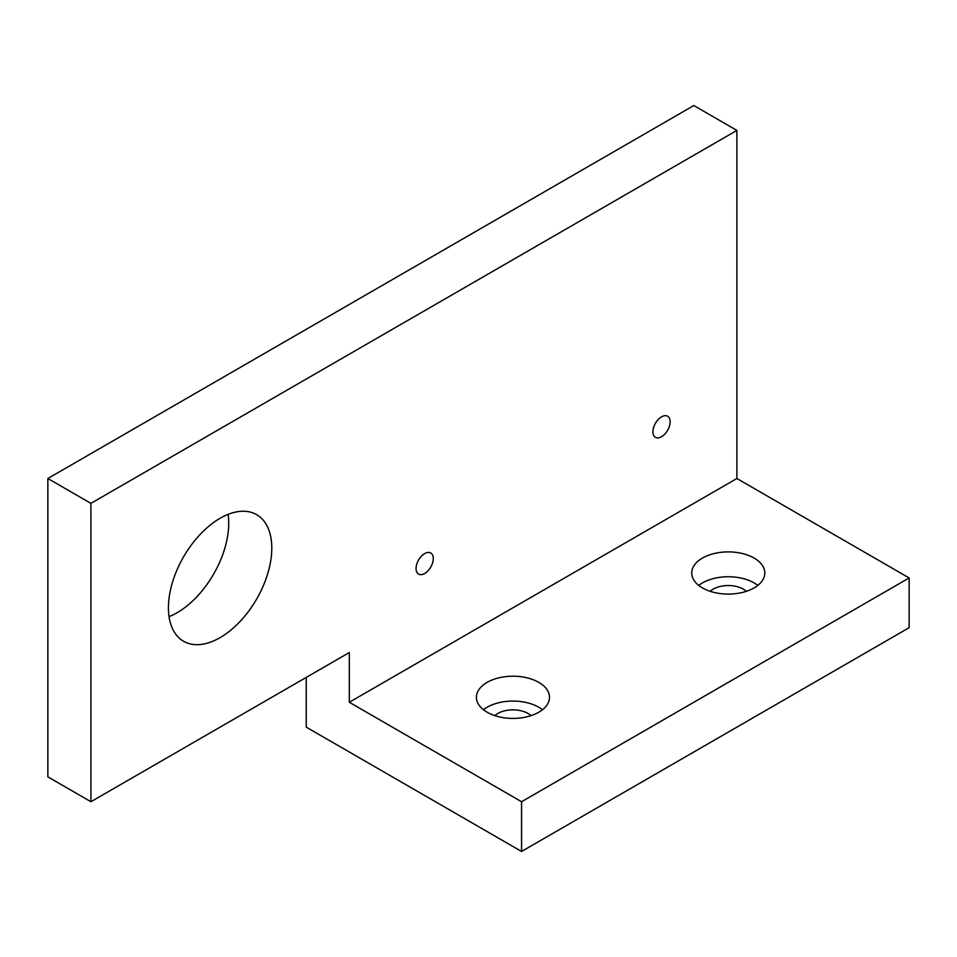 <?xml version="1.0" encoding="UTF-8"?>
<svg xmlns="http://www.w3.org/2000/svg" width="957" height="957" viewBox="0 0 957 957"><rect width="100%" height="100%" fill="white"/><g stroke="black" fill="none" stroke-linecap="round" stroke-linejoin="round"><path stroke-width="1.44" d="M424.669 573.482A12.178 7.034 -60 0 1 418.58 574.08A12.178 7.034 -60 0 1 418.58 560.012A12.178 7.034 -60 0 1 430.758 552.99A12.178 7.034 -60 0 1 432.624 562.74A12.178 7.034 -60 0 1 424.669 573.482M661.526 436.727A12.178 7.034 -60 0 1 655.437 437.337A12.178 7.034 -60 0 1 655.437 423.269A12.178 7.034 -60 0 1 667.615 416.235A12.178 7.034 -60 0 1 669.481 425.997A12.178 7.034 -60 0 1 661.526 436.727M169.054 616.655A73.079 42.192 120 0 0 177.045 612.767A73.079 42.192 120 0 0 228.101 514.388M220.11 637.625A73.079 42.192 -60 0 1 183.565 641.25A73.079 42.192 -60 0 1 183.565 556.854A73.079 42.192 -60 0 1 256.655 514.663A73.079 42.192 -60 0 1 267.852 573.219A73.079 42.192 -60 0 1 220.11 637.625M483.429 709.735A36.545 21.102 180 0 1 542.475 709.735M531.027 715.633A21.317 12.309 0 0 0 494.877 715.633M487.113 712.223A36.545 21.102 180 0 1 476.407 697.294A36.545 21.102 180 0 1 512.952 676.204A36.545 21.102 180 0 1 549.497 697.294A36.545 21.102 180 0 1 526.936 716.793A36.545 21.102 180 0 1 487.113 712.223M698.754 585.409A36.545 21.102 180 0 1 757.8 585.409M746.352 591.318A21.317 12.309 0 0 0 710.202 591.318M702.438 587.897A36.545 21.102 180 0 1 691.732 572.98A36.545 21.102 180 0 1 728.277 551.89A36.545 21.102 180 0 1 764.822 572.98A36.545 21.102 180 0 1 742.261 592.479A36.545 21.102 180 0 1 702.438 587.897M90.915 801.727L90.915 503.358L736.89 130.415L693.825 105.545L47.85 478.5L47.85 776.857L90.915 801.727L349.305 652.542L349.305 702.271L521.565 801.727L521.565 851.455L306.24 727.141L306.24 677.412M349.305 702.271L736.89 478.5L909.15 577.956L521.565 801.727M909.15 577.956L909.15 627.684L521.565 851.455M47.85 478.5L90.915 503.358M736.89 130.415L736.89 478.5"/></g></svg>
